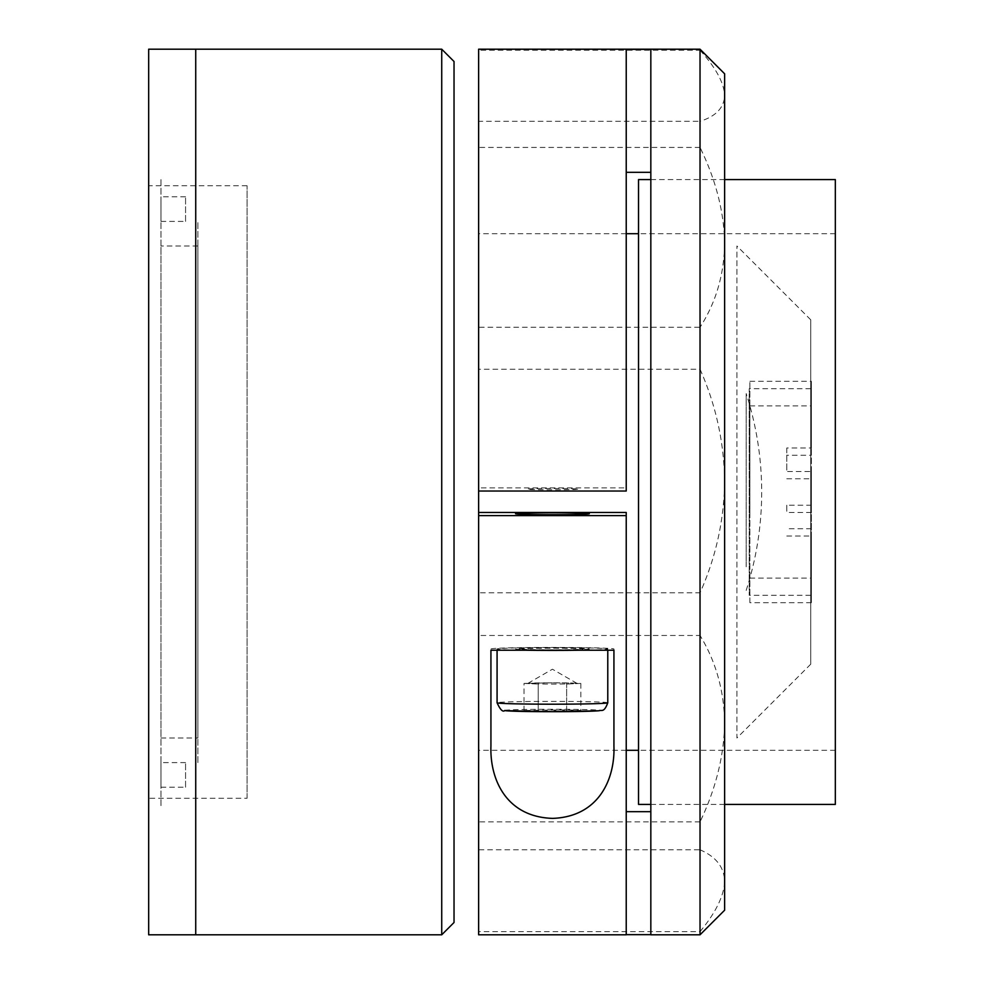 <?xml version="1.0" encoding="UTF-8"?>
<svg xmlns="http://www.w3.org/2000/svg" width="984" height="984" viewBox="0 0 984 984"><rect width="100%" height="100%" fill="white"/><g stroke="black" fill="none" stroke-linecap="round" stroke-linejoin="round"><path stroke-width="0.74" stroke-dasharray="4.92 3.69" d="M247.07 798.27L247.07 185.73L247.07 798.27L148.67 798.27L148.67 185.73L148.67 798.27M247.07 185.73L148.67 185.73M148.67 49.2L148.67 934.8M195.73 49.2L195.73 934.8L195.73 49.2M195.73 836.4L195.73 147.6L195.73 836.4M810.73 664.2L810.73 319.8L810.73 664.2L736.93 738L736.93 246L736.93 738M810.73 319.8L736.93 246M810.73 595.32L810.73 388.68L810.73 595.32L749.23 595.32L749.23 388.68L749.23 595.32M810.73 388.68L749.23 388.68M746.179 566.784L746.179 393.6L746.179 566.784M749.882 602.7L749.882 381.3L749.882 602.7L811.382 602.7L811.382 471.508L786.782 471.508L786.782 447.991L811.382 447.991L811.382 381.3L811.382 512.492L811.382 405.9L811.382 455.26L786.782 455.26M811.382 512.492L786.782 512.492L786.782 505.222L811.382 505.222M786.782 505.222L786.782 512.492M749.882 517.24L749.882 405.9L749.882 517.24M786.782 536.009L811.382 536.009L811.382 602.7M786.782 447.991L786.782 471.508M811.382 455.26L811.382 447.991M811.382 471.508L811.382 536.009M786.782 478.777L811.382 478.777M811.382 528.74L786.782 528.74M454.03 922.5L454.03 61.5M441.73 49.2L441.73 934.8M195.73 853.497L195.73 130.503L195.73 853.497M454.03 811.689L454.03 172.311L454.03 811.689M478.63 487.879L478.63 806.819L478.63 179.58L478.63 487.879L626.23 487.879L626.23 491.028M835.33 233.786L835.33 750.3L835.33 233.786M835.33 179.58L835.33 804.42M638.53 179.58L638.53 804.42M478.63 934.8L478.63 931.651L700.03 931.651L700.03 934.8M650.83 934.8L650.83 49.348M700.03 49.2L700.03 50.233L478.63 50.233L478.63 121.315L700.03 121.315L700.03 147.428C715.848 179.789 724.052 211.794 724.63 243.442L724.63 95.485C724.126 107.723 715.921 116.321 700.03 121.315M478.63 49.2L478.63 50.233M724.63 910.2L724.63 481.299C724.126 520.155 715.921 557.325 700.03 592.811L700.03 635.479L478.63 635.479L478.63 592.811L700.03 592.811M700.03 931.651C715.848 912.525 724.052 895.698 724.63 881.197C724.126 867.089 715.921 856.634 700.03 849.807L700.03 821.898C715.848 788.787 724.052 755.823 724.63 723.031C724.126 690.706 715.921 661.519 700.03 635.479M626.23 49.348L626.23 487.879M650.83 499.552L650.83 196.898L650.83 499.552M626.23 512.467L626.23 934.8M700.03 50.233C715.848 67.773 724.052 82.865 724.63 95.485L724.63 73.8M478.63 121.315L478.63 327.278L700.03 327.278L700.03 369.258L478.63 369.258L478.63 592.811M700.03 147.428L478.63 147.428M700.03 369.258C715.848 404.719 724.052 442.074 724.63 481.299L724.63 243.442C724.126 274.622 715.921 302.568 700.03 327.278M478.63 327.278L478.63 369.258M724.63 787.102L724.63 196.898L724.63 787.102M700.03 821.898L478.63 821.898L478.63 849.807L700.03 849.807M478.63 821.898L478.63 635.479M478.63 931.651L478.63 849.807M490.93 746.13L490.93 650.227M613.93 746.13L613.93 648.997A61.5 1.574 0 0 0 552.43 647.423A61.5 1.574 0 0 0 490.93 648.997M589.33 648.997A36.9 0.947 180 0 1 552.43 649.932A36.9 0.947 180 0 1 515.53 648.997A36.9 0.947 180 0 1 552.43 648.05A36.9 0.947 180 0 1 589.33 648.997M613.93 650.227L613.93 648.997M577.645 489.146A25.215 0.64 180 0 1 552.43 489.786A25.215 0.64 180 0 1 527.215 489.146A25.215 0.64 180 0 1 552.43 488.494A25.215 0.64 180 0 1 577.645 489.146M579.145 650.227A55.35 1.414 0 0 0 607.78 648.997A55.35 1.414 0 0 0 552.43 647.583A55.35 1.414 0 0 0 497.08 648.997A55.35 1.414 0 0 0 525.714 650.227M497.08 648.997L497.08 650.227M607.78 648.997L607.78 650.227M573.733 683.105A24.6 0.627 180 0 1 577.005 683.388A24.6 0.627 180 0 1 577.03 683.425A24.6 0.627 180 0 1 573.733 683.732L580.831 683.425L573.733 683.105L552.43 682.798A24.6 0.627 180 0 1 573.733 683.105M524.029 683.425L531.126 683.732A24.6 0.627 180 0 1 527.83 683.425A24.6 0.627 180 0 1 527.854 683.388A24.6 0.627 180 0 1 531.126 683.105A24.6 0.627 180 0 1 552.43 682.798L524.029 683.425L524.029 710.473L538.223 711.1L580.831 710.473L566.636 709.845L524.029 710.473M521.68 648.997A30.75 0.787 0 0 0 552.43 649.784A30.75 0.787 0 0 0 583.18 648.997A30.75 0.787 0 0 0 552.43 648.21A30.75 0.787 0 0 0 521.68 648.997M566.636 711.1L566.636 684.052L573.733 683.732A24.6 0.627 0 0 1 531.126 683.732L538.223 684.052L538.223 711.1M580.831 683.425L580.831 710.473M566.636 682.798L566.636 709.845M538.223 682.798L538.223 709.845M185.57 787.2L185.57 762.6L185.57 787.2L160.97 787.2L160.97 762.6L160.97 787.2M185.57 762.6L160.97 762.6M185.57 221.4L185.57 196.8L185.57 221.4L160.97 221.4L160.97 196.8L160.97 221.4M185.57 196.8L160.97 196.8M197.87 738L197.87 246L197.87 738L160.97 738L160.97 246L160.97 738M197.87 246L160.97 246M160.97 805.65L160.97 178.35L160.97 805.65M197.87 762.6L197.87 221.4L197.87 762.6M504.767 710.473A47.663 1.218 180 0 1 552.43 709.255A47.663 1.218 180 0 1 600.092 710.473M607.78 702.785A55.35 1.414 0 0 0 552.43 701.371A55.35 1.414 0 0 0 497.08 702.785M746.179 590.4A319.948 319.948 0 0 0 746.179 393.6M749.882 405.9L811.382 405.9M749.882 381.3L811.382 381.3M749.882 578.1L811.382 578.1M835.33 233.7L638.53 233.7M626.23 233.7L478.63 233.7M724.63 804.42L650.83 804.42M724.63 179.58L650.83 179.58M835.33 750.3L638.53 750.3M626.23 750.3L478.63 750.3M577.005 683.388L552.43 669.218L527.854 683.388"/><path stroke-width="1.48" d="M195.73 934.8L195.73 49.2L148.67 49.2L148.67 934.8L195.73 934.8L195.73 49.2L441.73 49.2L441.73 934.8L195.73 934.8M441.73 49.2L454.03 61.5L454.03 922.5L441.73 934.8M724.63 804.42L835.33 804.42L835.33 179.58L724.63 179.58M650.83 804.42L638.53 804.42L638.53 179.58L650.83 179.58M626.23 515.616L478.63 515.616L478.63 934.8L626.23 934.8L626.23 512.467L478.63 512.467L478.63 49.2L700.03 49.2L700.03 934.8L650.83 934.8L650.83 49.348L626.23 49.348L626.23 491.028L478.63 491.028M626.23 934.652L650.83 934.652M700.03 49.2L724.63 73.8L724.63 910.2L700.03 934.8M626.23 172.311L650.83 172.311M650.83 811.689L626.23 811.689M515.53 513.734A36.9 0.947 180 0 1 552.43 512.787A36.9 0.947 180 0 1 589.33 513.734A36.9 0.947 180 0 1 552.43 514.681A36.9 0.947 180 0 1 515.53 513.734M478.63 515.616L478.63 512.467M613.93 746.13C615.111 778.516 599.219 816.708 552.688 818.38C505.936 817.003 489.786 778.971 490.93 746.13L490.93 650.227L613.93 650.227L613.93 746.13M525.714 650.227A55.35 1.414 0 0 0 579.145 650.227M497.08 650.227L497.08 702.785A55.35 1.414 0 0 0 552.43 704.2A55.35 1.414 0 0 0 607.78 702.785C603.881 713.314 601.593 709.476 598.752 710.792L552.799 711.69L504.657 710.645C502.689 712.207 500.167 709.587 497.08 702.785M607.78 650.227L607.78 702.785M600.092 710.473A47.663 1.218 180 0 1 552.43 711.69A47.663 1.218 180 0 1 504.767 710.473M638.53 233.7L626.23 233.7M638.53 750.3L626.23 750.3"/></g></svg>
